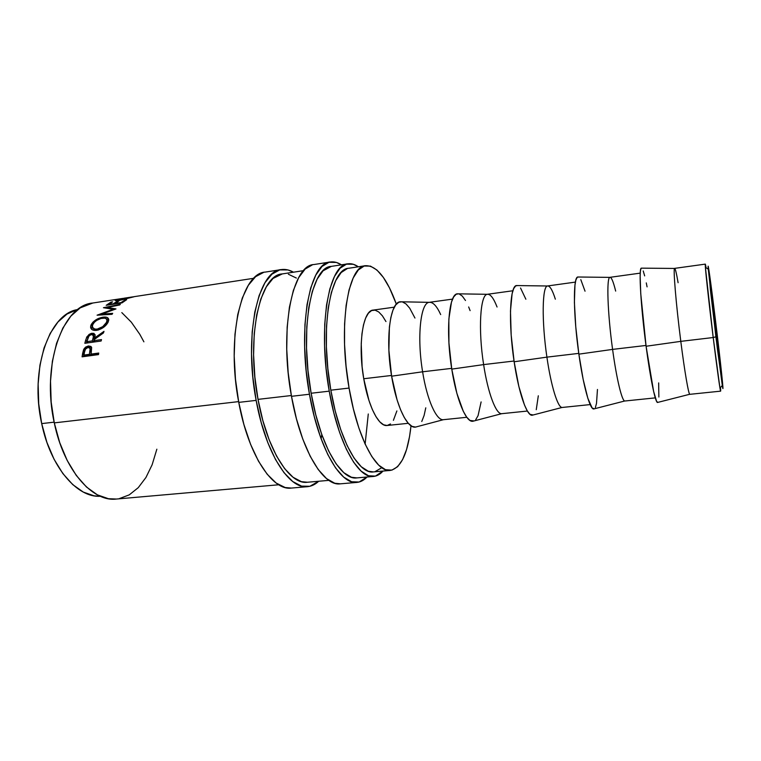 <?xml version="1.0" encoding="UTF-8"?>
<svg xmlns="http://www.w3.org/2000/svg" width="761" height="761" viewBox="0 0 761 761"><rect width="100%" height="100%" fill="white"/><g stroke="black" fill="none" stroke-linecap="round" stroke-linejoin="round"><path stroke-width="1.14" d="M713.2 337.532L715.892 336.809L708.282 269.242C707.254 256.78 711.021 283.805 715.292 318.802L722.912 388.433L717.404 349.004L710.336 289.361L708.719 268.899L715.292 318.802C720.334 359.753 724.653 400.267 722.303 385.475L715.892 336.809L713.2 337.532C708.51 299.52 704.6 262.821 705.304 264.124L706.065 267.701C705.304 263.125 705.086 262.973 705.38 267.225L713.2 337.532L680.8 341.356L713.2 337.532L719.963 388.12C720.686 392.334 720.867 392.124 720.515 387.501L720.629 391.154C720.267 391.858 717.005 368.476 713.2 337.532M281.17 269.613L265.247 272.086C241.465 272.99 226.027 337.542 238.764 402.379L256.143 400.381C243.501 335.154 258.226 270.364 281.285 269.594C285.299 269.004 289.361 269.879 293.461 272.191L287.943 269.936L279.715 269.917L271.934 274.179L264.952 282.759L259.13 295.534L254.783 312.105L252.186 331.834L251.52 353.836L252.852 377.075L256.143 400.381L238.764 402.379L243.891 424.457L250.588 444.348L258.474 461.166L267.149 474.208L276.195 483.064L285.185 487.535L291.463 488.067M330.284 262.003L313.855 264.543C292.281 265.047 279.059 330.303 291.482 396.31L309.451 394.246C297.132 327.839 309.584 262.336 330.388 261.984C334.003 261.461 337.675 262.412 341.413 264.828L336.4 262.45L328.98 262.288L322.008 266.464L315.825 275.044L310.726 287.905L307.025 304.638L304.942 324.614L304.638 346.94L306.16 370.54L309.451 394.246L291.482 396.31L296.429 418.778L302.773 439.059L310.165 456.21L318.222 469.537L326.536 478.602L334.754 483.235L340.462 483.825M705.304 264.124L674.655 268.367C672.99 267.216 675.968 303.706 680.8 341.356C676.11 304.761 673.114 268.871 674.55 268.443C675.197 267.977 676.377 272.733 678.108 282.712M674.55 268.443L641.247 268.148C638.622 268.557 640.848 307.035 646.089 346.245L680.8 341.356L646.089 346.245L653.623 391.439L656.61 401.428L657.913 402.369M640.239 273.132L610.027 277.318C606.384 276.462 607.468 312.514 612.586 349.394L645.984 345.456L612.586 349.394C607.582 313.342 606.403 277.765 609.827 277.375C611.368 276.937 613.309 281.503 615.668 291.092M609.827 277.375L577.694 277.004C573.004 277.365 573.309 315.511 578.874 354.15L612.586 349.394L578.874 354.15L583.164 379.416L587.853 398.326L592.153 408.001L594.408 408.79M575.402 282.103L547.673 285.946C542.212 285.375 541.518 320.99 546.912 357.137L578.769 353.38L546.912 357.137C541.613 321.599 542.165 286.326 547.444 285.993C549.794 285.575 552.438 289.97 555.349 299.187M547.444 285.993L516.424 285.556C509.794 285.86 508.281 323.672 514.141 361.77L546.912 357.137L514.141 361.77L518.859 386.512L524.462 404.966L527.297 410.892L529.979 414.336L533.176 414.973M512.876 290.759L487.487 294.269C480.324 293.974 477.994 329.161 483.625 364.605L514.036 361.018L483.625 364.605C478.06 329.542 480.258 294.583 487.287 294.307C490.379 293.908 493.632 298.15 497.057 307.016M487.287 294.307L457.313 293.813C448.866 294.05 445.613 331.539 451.768 369.114L483.625 364.605L451.768 369.114L456.876 393.351L463.325 411.378L466.693 417.133L469.965 420.453L474.103 420.928M452.548 299.111L429.347 302.317C420.605 302.269 416.762 337.037 422.612 371.796L451.654 368.372L422.612 371.796C416.79 337.209 420.557 302.545 429.233 302.336C432.99 301.965 436.804 306.046 440.686 314.588M429.233 302.336L400.276 301.775C390.098 301.955 385.19 339.121 391.611 376.191L422.612 371.796L391.611 376.191L397.09 399.944L400.562 409.732L404.31 417.561L408.181 423.164L412.005 426.36L415.63 427.102L417.076 426.674M394.303 307.168L373.156 310.098C362.94 310.279 357.689 344.638 363.739 378.74L391.487 375.468L363.739 378.74L368.961 400.505L372.319 409.485L375.982 416.676L379.777 421.832L383.573 424.781L387.092 425.494M365.527 265.703L348.776 268.252C330.293 268.49 319.677 328.971 330.835 390.184L349.071 388.072C338.027 326.488 347.891 265.789 365.632 265.694C376.714 265.494 386.949 278.307 396.348 304.143L389.489 287.867L383.344 277.413L376.923 270.022L370.455 266.112L364.167 266.027L358.326 269.965L353.199 277.974L349.052 289.912L346.122 305.399L344.581 323.844L344.552 344.438L346.074 366.203L349.071 388.072L330.835 390.184L335.221 410.95L340.766 429.737L347.178 445.689L354.122 458.17L361.275 466.75L368.314 471.24L373.461 471.915M77.803 309.546C49.351 313.38 29.394 369.408 41.693 423.601L54.145 422.165L41.693 423.601L46.906 442.388L54.088 459.292L62.859 473.561L72.761 484.624L83.329 492.101L94.069 495.82L100.338 496.267M715.35 320.438L721.447 376.191L715.825 334.83L709.661 278.469L715.35 320.438L714.113 320.59L715.35 320.438L714.246 311.496L709.737 278.678L711.421 297.228L721.2 375.183L715.35 320.438M347.834 263.848L331.244 266.388C311.239 266.75 299.349 329.627 311.135 393.247L329.237 391.164C317.556 327.163 328.695 264.048 347.939 263.829C351.344 263.344 354.807 264.333 358.345 266.797L353.332 264.276L346.493 264.153L340.1 268.205L334.45 276.509L329.836 288.904L326.526 305.018L324.728 324.224L324.567 345.684L326.089 368.372L329.237 391.164L311.135 393.247C319.953 444.652 340.909 480.524 356.766 477.908L373.594 476.434C358.355 479.002 337.989 442.864 329.237 391.164L333.841 412.919L339.653 432.571L346.369 449.237L353.646 462.241L361.133 471.145L368.486 475.758L375.42 476.11L382.983 471.069C380.139 474.303 377.009 476.091 373.594 476.434M303.582 270.64L282.169 273.931C259.986 274.692 245.927 336.885 258.017 399.373L291.339 395.53L258.017 399.373C267.016 449.884 289.675 485.004 307.301 482.255L328.885 480.362M122.94 298.388L116.994 299.844L120.704 299.92L134.174 296.704L119.819 300.319L115.196 300.186L122.94 298.388L92.661 303.04C62.802 305.218 41.18 364.671 54.288 422.878L238.621 401.618L54.288 422.878C63.848 469.984 92.404 502.241 116.309 499.054L278.745 484.767M84.576 351.382L83.51 356.643L83.872 354.474L82.626 353.485L82.083 356.833L98.492 354.597L82.083 356.833L83.957 348.947L85.584 347.13L88.39 345.951L90.892 346.417L91.586 347.368L91.13 354.093L98.721 353.056L98.492 354.597L98.721 353.056L91.13 354.093L92.376 355.035L98.549 354.198L92.376 355.035L91.13 354.093L91.643 347.52L88.39 345.951L83.596 349.651L82.626 353.485L83.872 354.474L84.794 350.773M101.137 341.004L84.823 343.297L86.678 337.266L89.104 334.402L91.301 333.385L93.879 333.347L95.173 335.097L94.745 337.836L104 331.349L103.458 332.947L94.259 339.53L93.955 340.662L101.498 339.596L101.137 341.004L101.498 339.596L93.955 340.662L95.077 341.851L93.955 340.662L94.259 339.53L103.458 332.947L104 331.349L94.745 337.836L95.154 334.897L92.024 333.242L86.925 336.762L85.67 340.196L86.84 341.47L87.448 339.549L86.84 341.47L85.67 340.196L84.823 343.297L101.137 341.004M90.863 325.356L92.994 322.122L99.453 318.088L105.96 317.118L107.957 318.003L108.756 319.734L106.378 324.785L103.582 327.335L98.454 329.96L95.115 330.445L92.433 329.846L90.588 327.192L90.863 325.356M107.444 307.454L115.967 308.928L101.803 314.112L112.676 313.361L112.057 314.312L97.075 315.187L113.161 309.27L103.439 307.71L120.324 304.324L119.61 304.99L107.444 307.454L107.824 308.424L107.444 307.454L119.61 304.99L120.324 304.324L103.439 307.71L113.161 309.27L113.408 309.832L113.161 309.27L97.075 315.187L112.057 314.312L112.676 313.361L101.803 314.112L115.967 308.928L107.444 307.454M121.969 302.907L106.198 305.304L110.992 302.088L112.59 301.841L108.557 304.476L113.389 303.744L117.394 301.109L119.001 300.861L115.006 303.496L121.075 302.574L125.042 299.939L126.649 299.691L121.969 302.907L126.649 299.691L125.042 299.939L121.075 302.574L115.149 303.943L119.001 300.861L117.394 301.109L113.389 303.744L108.699 304.923L112.59 301.841L110.992 302.088L111.163 302.678L110.992 302.088L106.198 305.304L121.969 302.907M76.985 309.737L67.054 314.017L57.969 321.979L50.169 333.423L44.043 347.986L39.953 365.09L38.136 383.991L38.716 403.815L41.693 423.601C50.645 467.34 77.299 497.97 100.328 496.258M92.852 303.011L80.19 307.882L70.859 316.138L62.84 328.086L56.552 343.344L52.366 361.304L50.521 381.175L51.168 402.046L54.288 422.878L59.729 442.655L67.187 460.443L76.271 475.435L86.497 487.03L97.389 494.85L108.443 498.712L116.509 499.035M119.192 498.655L129.237 494.869L138.245 487.677L145.941 477.489L152.124 464.781L156.852 449.199M143.896 341.822L139.796 334.307L131.311 322.169L121.817 312.609M374.964 471.658L380.976 468.196M347.244 268.604L341.137 272.571L335.753 280.581L331.368 292.49L328.229 307.92L326.526 326.288L326.383 346.788L327.839 368.438L330.835 390.184C339.206 439.677 358.707 474.407 373.347 471.925L390.326 470.412C376.295 472.838 357.385 437.86 349.071 388.072L353.399 408.971L358.831 427.872L365.061 443.939L371.806 456.505L378.712 465.161L385.494 469.699L391.877 470.146L397.632 466.693L402.579 459.663L406.574 449.475L409.542 436.605L411.026 425.76C408.039 453.09 401.142 467.967 390.326 470.412M387.187 425.485L390.507 423.953M393.399 420.338L396.881 410.93M385.951 321.551L382.393 315.815L378.721 311.962L375.078 310.165L371.587 310.555L368.41 313.19L365.661 318.022L363.482 324.909L361.979 333.622L361.228 343.82L362.122 366.878L363.739 378.74C368.314 406.555 378.94 426.911 387.083 425.494L408.305 423.306M421.775 421.489L424.096 415.487L425.78 407.829M414.954 318.041L409.703 308.186L405.994 303.915L402.322 301.879M402.008 301.813L398.831 302.212L395.663 304.99L392.952 310.165L390.821 317.603L389.394 327.049L388.89 350.364L391.611 376.191C396.481 406.384 407.287 428.5 415.392 427.121L443.397 419.692C436.472 420.785 427.045 399.972 422.612 371.796C427.073 400.134 436.567 420.995 443.511 419.682L466.797 417.285M475.749 419.634L478.06 415.687L481.114 401.913M470.108 310.64L468.662 306.959M465.494 300.509L462.298 296.096L459.168 293.936M458.769 293.832L456.248 294.193L453.642 296.933L451.473 302.117L448.847 319.163L448.923 342.83L451.768 369.114C456.476 399.677 465.941 422.279 472.695 421.299L501.689 413.689C496.058 414.403 487.915 393.123 483.625 364.605C487.963 393.485 496.248 414.869 501.889 413.67L527.383 411.045M536.258 409.684L538.312 395.787M525.87 299.216L520.534 288.01M517.566 285.575L515.682 285.889L513.685 288.581L512.105 293.775L510.479 310.992L511.173 335.011L514.141 361.77C518.688 392.714 526.745 415.829 532.063 415.259L562.094 407.458C557.832 407.791 551.031 386.017 546.912 357.137C551.107 386.588 558.079 408.514 562.331 407.449L590.175 404.586M595.406 407.43L596.491 403.473L597.461 389.461M585.038 291.197L580.805 279.639M578.512 277.014L577.238 277.289L575.906 279.934L574.955 285.137L574.403 302.517L575.773 326.897L578.874 354.15C583.23 385.494 589.804 409.142 593.609 408.99L624.733 400.99C621.927 400.923 616.534 378.655 612.586 349.394C616.638 379.435 622.184 401.932 624.943 400.999L655.288 397.879M658.864 397.042L658.665 382.907M647.078 286.868L646.279 282.902M644.672 275.882L643.226 270.973M641.723 268.148L641.047 268.376L640.42 270.973L640.144 276.167L640.752 293.717L646.089 346.245C650.246 377.998 655.259 402.198 657.456 402.483L689.732 394.274C688.467 393.789 684.558 370.997 680.8 341.356C684.681 372.005 688.705 395.102 689.847 394.322L720.629 391.154M118.031 299.415L115.349 300.081C114.531 300.728 116.014 300.804 119.819 300.319L133.888 296.809L120.704 299.92C117.565 300.329 116.376 300.272 117.146 299.748L118.031 299.415M116.709 300.643L116.49 299.644L116.709 300.643M117.565 301.708L117.394 301.109L117.565 301.708M125.213 300.557L125.042 299.939L125.213 300.557M102.221 314.968L101.803 314.112L102.221 314.968M102.982 317.175L103.467 318.079L102.982 317.175C97.551 318.193 93.603 320.704 91.139 324.709L90.578 327.021C90.911 329.618 92.956 330.721 96.723 330.341C102.05 329.056 105.855 326.326 108.138 322.122L108.747 320.02C108.642 317.632 106.721 316.69 102.982 317.175M106.274 318.783L108.737 319.563L106.274 318.783M91.777 329.437L92.167 326.307L91.139 324.709L92.347 325.955L91.786 329.437M107.406 320.628L107.938 322.512L106.978 320.286M93.926 329.465L93.593 328.866M93.47 328.514L95.41 330.445L94.06 329.618M97.199 329.104L97.922 330.103L97.199 329.104C94.145 329.408 92.528 328.486 92.338 326.336L92.813 324.414C94.802 321.142 97.988 319.068 102.374 318.184C105.437 317.794 106.968 318.602 106.978 320.6L106.454 322.417C104.599 325.832 101.517 328.058 97.199 329.104L102.764 326.65L106.454 322.417L107.244 323.672L106.454 322.417L106.978 320.438L106.445 318.935L104.828 318.155L100.966 318.478L96.685 320.391L94.335 322.303L92.585 324.937L92.528 327.335L94.706 329.056L97.199 329.104M87.943 337.96L86.925 336.762L87.943 337.96M94.992 334.745L92.852 334.697L92.024 333.242L93.137 334.65L95.135 334.802M95.458 338.645L94.745 337.836L95.458 338.645M86.393 343.078L86.84 341.47L86.393 343.078M93.822 336.001L94.573 338.074L93.47 342.079L94.63 336.971L93.517 335.915M91.577 334.536L93.489 335.611L93.089 338.084L94.24 339.377L93.089 338.084L92.281 340.899L93.413 342.089L92.281 340.899L86.859 341.66L87.991 342.85L86.859 341.66L92.281 340.899L93.432 336.752L92.832 334.688L90.844 334.726L88.866 336.162L86.859 341.66L87.677 338.788C88.038 336.676 89.332 335.259 91.577 334.536M84.813 350.707L83.596 349.651L84.813 350.707M88.381 347.387L89.598 347.092L88.39 345.951L89.598 347.092L91.529 347.225L88.381 347.387M90.692 355.263L85.251 356.005L90.692 355.263L91.225 352.353L90.692 355.263L89.446 354.322L90.692 355.263M91.044 349.061L91.225 352.353L91.31 349.546L89.37 347.596L88.076 347.406L90.093 348.452L89.988 351.344L91.225 352.353L89.988 351.344L89.446 354.322L83.995 355.064L85.251 356.005L83.995 355.064L89.446 354.322L90.112 348.519M84.528 351.972L83.995 355.064L84.528 351.972C84.699 349.651 85.879 348.129 88.076 347.406L85.489 349.109L84.528 351.972M312.39 264.857L305.142 269.061L298.683 277.651L293.346 290.474L289.418 307.159L287.163 327.04L286.735 349.261L288.191 372.738L291.482 396.31C300.757 449.599 323.206 486.593 340.31 483.834L356.985 482.398C340.509 485.109 318.659 447.849 309.451 394.246L314.341 416.847L320.552 437.252L327.772 454.517L335.601 467.948L343.677 477.09L351.63 481.761L359.135 482.017L367.011 477.004C363.958 480.248 360.619 482.046 356.985 482.398M365.128 444.082L368.276 413.994M331.368 266.369L323.073 270.811L317.156 279.106L312.305 291.482L308.785 307.539L306.807 326.669L306.531 348.024L307.986 370.588L311.135 393.247L315.796 414.869L321.732 434.407L328.628 450.959L336.115 463.868L343.839 472.695L351.468 477.261L356.899 477.898M263.62 272.409L255.582 276.69L248.352 285.28L242.293 298.027L237.746 314.54L234.978 334.184L234.198 356.091L235.472 379.206L238.764 402.379C248.21 454.745 272.39 490.959 291.301 488.077L307.473 486.679C289.151 489.523 265.541 453.042 256.143 400.381L261.213 422.583L267.796 442.607L275.52 459.53L283.996 472.667L292.804 481.589L301.546 486.117L309.86 486.289L318.688 481.256C315.244 484.491 311.506 486.298 307.473 486.679M321.132 438.859L321.77 434.493M282.302 273.912L273.047 278.44L266.379 286.745L260.823 299.035L256.685 314.93L254.222 333.822L253.594 354.883L254.878 377.095L258.017 399.373L262.859 420.614L269.137 439.782L276.519 456.01L284.624 468.643L293.052 477.261L301.432 481.675L307.444 482.246M296.381 278.06L288.371 274.226M705.38 267.225L708.282 269.242M253.841 278.279L133.708 296.733M132.909 296.857L123.748 298.264M115.463 300.576L115.349 300.081M91.624 328.524L90.578 327.021M107.957 322.274L106.978 320.6M93.489 335.601L94.63 336.971M90.093 348.452L91.31 349.546M719.963 388.12L722.303 385.475"/></g></svg>
